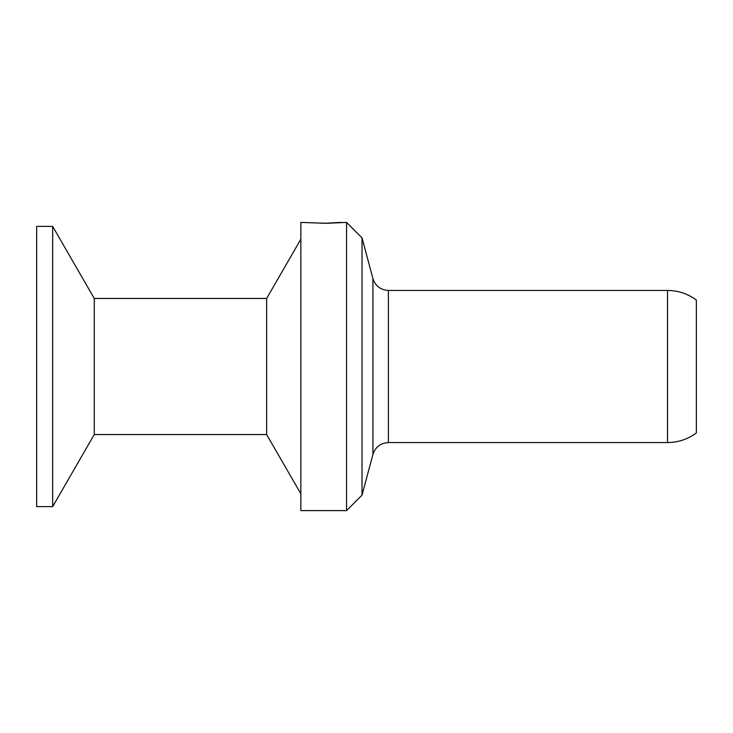 <?xml version="1.0" encoding="UTF-8"?>
<svg xmlns="http://www.w3.org/2000/svg" width="733" height="733" viewBox="0 0 733 733"><rect width="100%" height="100%" fill="white"/><g stroke="black" fill="none" stroke-linecap="round" stroke-linejoin="round"><path stroke-width="1.1" d="M372.923 454.423C375.406 446.983 380.564 443.034 388.398 442.558L388.398 290.442C380.564 289.966 375.415 286.017 372.923 278.577L372.923 454.423L362.02 495.142L346.553 510.608L346.553 222.392L326.9 223.272L314.558 222.914M346.553 510.608L300.851 510.608L300.851 222.392L324.866 223.281L340.882 222.392M313.101 222.805L311.974 222.704M362.02 495.142L362.02 237.859L346.553 222.392M36.65 506.604L36.65 226.396L52.666 226.396L52.666 506.604L36.65 506.604M300.851 493.795L266.647 434.55L266.647 298.45L300.851 239.205M266.647 434.55L94.264 434.55L94.264 298.45L52.666 226.396M696.35 300.054L696.35 432.946C687.783 439.269 678.172 442.466 667.525 442.558L667.525 290.442C678.172 290.534 687.783 293.731 696.35 300.054M372.923 278.577L362.02 237.859M94.264 434.55L52.666 506.604M388.398 290.442L667.525 290.442M388.398 442.558L667.525 442.558M266.647 298.45L94.264 298.45"/></g></svg>

